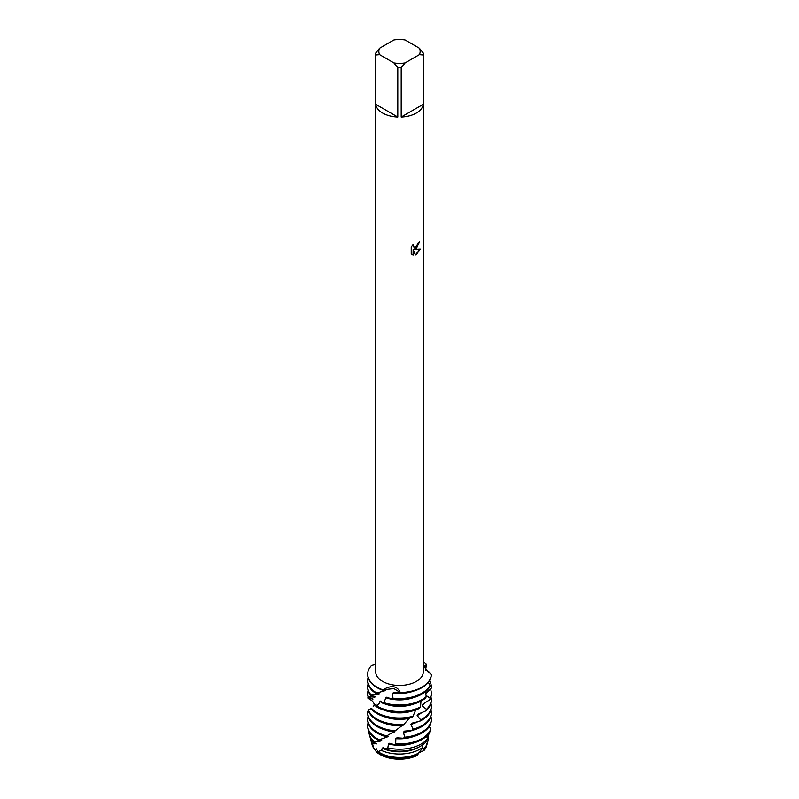 <?xml version="1.0" encoding="UTF-8"?>
<svg xmlns="http://www.w3.org/2000/svg" width="799" height="799" viewBox="0 0 799 799"><rect width="100%" height="100%" fill="white"/><g stroke="black" fill="none" stroke-linecap="round" stroke-linejoin="round"><path stroke-width="1.2" d="M377.957 751.609A27.985 16.16 0 0 0 379.715 752.718A27.985 16.16 0 0 0 419.245 752.748L422.771 747.335A29.064 16.779 180 0 1 420.044 749.142A29.064 16.779 180 0 1 381.393 750.401L377.957 751.609L377.687 750.9L376.778 752.009A27.526 15.89 180 0 0 380.044 754.276A27.526 15.89 180 0 0 417.717 754.955L417.448 755.345A27.436 15.84 180 0 1 376.579 752.069L372.554 746.346A27.436 15.84 180 0 1 372.354 745.647A27.436 15.84 180 0 0 372.394 745.807L372.304 745.497A27.526 15.89 180 0 1 372.114 744.638M376.339 748.753L376.758 749.582M416.349 248.629L414.311 249.408L420.244 249.068L416.349 254.591L415.35 255.011L413.153 249.478L413.153 255.081L411.235 253.952L411.235 247.051L413.443 244.224L413.143 245.603L413.962 247.231L416.349 246.771L418.147 242.876A23.83 13.763 0 0 0 419.475 241.807L416.349 248.629M416.349 113.059A23.83 13.763 180 0 1 401.198 117.053L401.198 67.755A23.83 13.763 180 0 1 397.802 67.755L397.802 117.053A23.83 13.763 180 0 1 375.73 104.309L375.73 55.001A23.83 13.763 180 0 1 375.67 54.022A23.83 13.763 180 0 1 375.73 53.054L379.615 48.21L393.917 39.95A20.654 11.925 180 0 1 405.083 39.95L419.385 48.21A20.654 11.925 180 0 1 419.385 54.652L423.27 55.001L423.27 104.309A23.83 13.763 180 0 1 416.349 113.059M419.385 48.21L423.27 53.054A23.83 13.763 180 0 1 423.33 54.022L423.33 671.669A23.83 13.763 180 0 1 416.349 681.397A23.83 13.763 180 0 1 390.381 684.383A23.83 13.763 180 0 1 375.67 671.669L375.67 54.022M375.67 664.488L371.575 665.417A31.78 18.347 180 0 0 382.901 689.817C391.38 684.843 397.193 685.742 400.329 692.513L393.837 688.548L382.901 689.817L393.837 688.548L400.329 692.513L399.76 692.983A31.78 18.347 0 0 0 421.972 687.619A31.78 18.347 0 0 0 431.25 675.465L431.27 674.646L423.67 666.386L426.596 664.578L423.929 667.614L426.596 664.578L425.477 669.932M421.972 687.14A31.78 18.347 180 0 1 400.329 692.513A31.78 18.347 180 0 0 421.972 687.14A31.78 18.347 180 0 0 431.27 674.646L431.27 674.646A31.78 18.347 180 0 1 421.972 687.14M419.395 241.867L414.311 249.408M413.922 247.211L413.283 244.384M412.094 254.651L413.073 255.031L413.153 249.478M415.32 254.961L420.144 249.088M424.049 748.164A26.906 15.531 180 0 1 424.049 748.174L424.019 750.471A27.436 15.84 180 0 0 426.606 745.807A27.436 15.84 180 0 0 426.646 745.647A27.436 15.84 180 0 1 424.019 750.471L419.375 752.558M418.966 752.908L418.346 753.557M423.33 662.031A31.78 18.347 180 0 1 426.596 664.578A31.78 18.347 180 0 0 423.33 662.031M375.73 55.001L379.615 54.652A20.654 11.925 180 0 1 379.615 48.21M379.615 54.652L393.917 62.911L397.802 67.755M401.198 67.755L405.083 62.911A20.654 11.925 180 0 1 393.917 62.911M405.083 62.911L419.385 54.652M423.33 54.022A23.83 13.763 180 0 1 423.27 55.001M397.802 117.053L375.73 104.309M423.27 104.309L401.198 117.053M376.778 752.009L372.554 746.346A27.436 15.84 180 0 1 372.394 745.807M372.554 746.346L372.524 746.196A27.526 15.89 180 0 1 372.304 745.497M425.537 669.662A31.78 18.347 180 0 1 428.614 672.828M376.599 692.903A31.78 18.347 180 0 1 367.72 680.179L367.72 681.128A31.78 18.347 0 0 0 375.69 693.272L384.579 690.805A26.906 15.531 180 0 1 382.681 690.006M384.579 690.805L385.468 690.196L382.901 689.817A31.78 18.347 180 0 1 367.72 674.166A31.78 18.347 180 0 1 371.575 665.417M430.032 685.272A31.78 18.347 180 0 1 421.972 693.152A31.78 18.347 180 0 1 392.249 698.046L390.971 698.805A31.78 18.347 0 0 0 421.972 694.101A31.78 18.347 0 0 0 429.632 686.96L430.032 685.272L428.324 682.376M367.72 680.179A31.78 18.347 180 0 1 368.089 677.412M367.72 674.406A31.78 18.347 0 0 0 367.72 674.646A31.78 18.347 0 0 0 377.028 687.619A31.78 18.347 0 0 0 382.381 690.096M429.942 685.652L431.28 686.481L431.28 687.619A31.78 18.347 0 0 0 431.28 687.39M429.522 680.658A31.78 18.347 180 0 1 431.28 686.481L431.26 688.189A31.78 18.347 0 0 0 431.28 687.619M426.336 696.498A31.78 18.347 180 0 1 421.972 699.644A31.78 18.347 180 0 1 383.89 702.651L382.761 703.21A31.78 18.347 0 0 0 421.972 700.583A31.78 18.347 0 0 0 425.607 698.076L426.336 696.498L425.198 691.924M367.72 686.671L367.72 687.619A31.78 18.347 0 0 0 370.756 695.44L371.345 695.17A31.78 18.347 180 0 1 367.72 686.671A31.78 18.347 180 0 1 368.089 683.894M431.26 688.189L425.597 693.702M414.032 703.929A26.906 15.531 180 0 1 384.968 703.929M382.471 702.88A26.906 15.531 180 0 1 380.474 701.842A26.906 15.531 180 0 1 379.954 701.532L379.375 703.21L376.768 705.976L375.87 706.366L376.099 704.059L373.313 706.456M380.743 701.053A26.906 15.531 180 0 1 380.743 701.043L379.954 701.532L380.743 701.043L382.761 703.21M426.097 693.222A26.906 15.531 180 0 1 425.747 694.281M375.87 706.366A31.78 18.347 0 0 0 377.028 707.075A31.78 18.347 0 0 0 419.485 708.363L420.494 706.935A31.78 18.347 180 0 1 377.028 706.126A31.78 18.347 180 0 1 376.768 705.976M420.494 706.935L421.003 701.123M426.047 695.47L430.102 698.116L429.712 699.784A31.78 18.347 0 0 0 431.28 694.101L431.28 693.152A31.78 18.347 180 0 1 430.102 698.116M430.441 688.978A31.78 18.347 180 0 1 431.28 693.152M367.72 693.152L367.72 694.101A31.78 18.347 0 0 0 368.109 696.958L368.339 696.758A31.78 18.347 180 0 1 367.72 693.152A31.78 18.347 180 0 1 368.089 690.386M429.712 699.784L422.691 704.269M422.701 704.259A26.906 15.531 180 0 1 422.701 704.269L422.112 705.767L426.476 709.342L425.757 710.92A31.78 18.347 0 0 0 431.28 700.593L431.28 699.644A31.78 18.347 180 0 1 426.476 709.342M414.032 710.421A26.906 15.531 180 0 1 384.968 710.421M424.439 703.18A26.906 15.531 180 0 1 422.112 705.767M370.866 708.553A31.78 18.347 0 0 0 377.028 713.557A31.78 18.347 0 0 0 411.785 717.512L412.983 716.254A31.78 18.347 180 0 1 377.028 712.618A31.78 18.347 180 0 1 371.465 708.284M412.983 716.254L415.77 709.862M430.911 696.868A31.78 18.347 180 0 1 431.28 699.644M373.203 706.606C375.74 704.249 372.524 700.683 370.556 699.844L367.84 698.076A31.78 18.347 180 0 1 368.089 696.868M425.757 710.92L417.947 714.186M417.967 714.186A26.906 15.531 180 0 1 417.957 714.186L417.128 715.564L420.693 719.799L419.705 721.237A31.78 18.347 0 0 0 421.972 720.049A31.78 18.347 0 0 0 431.28 707.075L431.28 706.126A31.78 18.347 180 0 1 421.972 719.1A31.78 18.347 180 0 1 420.693 719.799M370.956 708.653L368.159 710.091A31.78 18.347 0 0 0 377.028 720.049A31.78 18.347 0 0 0 403.086 725.302L409.258 718.311A26.906 15.531 180 0 1 384.968 716.903M421.562 712.728A26.906 15.531 180 0 1 417.128 715.564M404.394 724.254A31.78 18.347 180 0 1 377.028 719.1A31.78 18.347 180 0 1 368.399 709.892M430.911 703.36A31.78 18.347 180 0 1 431.28 706.126M395.415 730.815A31.78 18.347 180 0 1 377.028 725.592A31.78 18.347 180 0 1 367.72 712.618L367.72 713.567A31.78 18.347 0 0 0 377.028 726.531A31.78 18.347 0 0 0 394.117 731.644L401.857 725.792A26.906 15.531 180 0 1 384.968 723.395M401.857 725.792L402.966 724.773M421.972 725.592A31.78 18.347 180 0 1 413.223 729.167L412.024 730.426A31.78 18.347 0 0 0 421.972 726.531A31.78 18.347 0 0 0 431.28 713.567L431.28 712.618A31.78 18.347 180 0 1 421.972 725.592M386.766 735.909A31.78 18.347 180 0 1 377.028 732.074A31.78 18.347 180 0 1 367.72 719.1L367.72 720.049A31.78 18.347 0 0 0 377.028 733.023A31.78 18.347 0 0 0 385.567 736.538L394.756 731.235M394.257 732.044A26.906 15.531 180 0 1 384.968 729.877M421.972 732.074A31.78 18.347 180 0 1 404.664 737.207L403.365 738.256A31.78 18.347 0 0 0 421.972 733.023A31.78 18.347 0 0 0 431.28 720.049L431.28 719.1A31.78 18.347 180 0 1 421.972 732.074M374.751 741.911A30.602 17.668 180 0 1 369.268 734.241L369.887 736.548A29.972 17.298 0 0 0 373.722 742.7L374.751 741.911L380.903 741.013L381.722 740.493L378.137 740.114L387.086 737.077L388.084 736.408L385.927 736.358M387.086 737.077A26.906 15.531 180 0 1 384.968 736.368M379.126 739.664A31.78 18.347 180 0 1 377.028 738.566A31.78 18.347 180 0 1 367.72 725.592A31.78 18.347 180 0 1 368.089 722.815M430.811 728.738A31.78 18.347 180 0 1 421.972 738.566A31.78 18.347 180 0 1 395.685 743.799L394.386 744.648A31.78 18.347 0 0 0 421.972 739.504A31.78 18.347 0 0 0 430.551 730.426L430.811 728.738L429.203 726.571M367.72 725.592L367.72 726.531A31.78 18.347 0 0 0 377.028 739.504A31.78 18.347 0 0 0 378.137 740.114M380.903 741.003A26.906 15.531 180 0 1 380.474 740.763A26.906 15.531 180 0 1 379.295 740.034M369.268 734.241A30.602 17.668 180 0 1 368.898 731.494M427.455 738.695A30.602 17.668 180 0 1 421.133 744.009A30.602 17.668 180 0 1 387.785 747.844L384.988 749.013A29.972 17.298 0 0 0 420.693 746.106A29.972 17.298 0 0 0 425.627 742.351L427.455 738.695L426.526 736.179M429.602 732.423L429.463 733.562L426.736 736.758M427.165 739.305L428.234 739.774L427.155 743.789A27.985 16.16 0 0 1 425.747 746.905L424.039 748.164M428.274 734.95A29.064 16.779 180 0 1 428.234 739.774L425.747 746.905M370.786 739.864L371.845 743.789A27.985 16.16 0 0 0 372.454 745.437L372.793 743.889A29.064 16.779 180 0 1 370.786 739.864A29.064 16.779 180 0 1 370.486 738.206M417.717 754.955L418.117 753.966A26.906 15.531 180 0 1 380.474 753.737A26.906 15.531 180 0 1 377.048 751.32M418.117 753.966L418.906 752.568M425.238 747.285A26.906 15.531 180 0 1 423.57 749.692M426.886 744.638A27.526 15.89 180 0 1 426.696 745.497A27.526 15.89 180 0 1 424.309 749.921M419.705 721.237L411.745 723.205L410.736 724.433L413.223 729.167M412.024 730.426L404.554 731.115L403.455 732.174L404.664 737.207M403.365 738.256L396.953 737.807L395.845 738.685L395.685 743.799M394.386 744.638L389.562 743.27L388.534 743.969L387.785 747.844M384.988 749.013L382.971 747.574L381.393 750.401M372.524 746.196L373.652 746.126L372.454 745.437M372.793 743.889L376.788 743.639L373.722 742.7M422.771 747.335L422.771 744.778M431.28 719.1A31.78 18.347 180 0 0 431.08 717.063L430.781 716.803M399.76 692.983L394.157 692.164L393.048 692.963L392.249 698.046M390.971 698.795L386.876 697.137L385.917 697.777L383.89 702.651M368.469 711.04L367.82 711.2A31.78 18.347 180 0 0 367.72 712.618M367.84 698.076L372.993 699.065L368.109 696.958M368.339 696.758L374.881 697.118L375.35 696.758L370.756 695.44M371.345 695.17L378.876 694.351L379.615 693.882L375.69 693.272M417.448 755.345A27.436 15.84 180 0 1 376.579 752.069M418.586 747.215A26.906 15.531 180 0 1 382.102 748.114M376.209 744.039A26.906 15.531 180 0 1 375.33 743.09M414.032 742.85A26.906 15.531 180 0 1 388.534 743.969M414.032 736.368A26.906 15.531 180 0 1 395.845 738.685M367.72 719.1A31.78 18.347 180 0 1 368.089 716.333M414.032 729.877A26.906 15.531 180 0 1 403.455 732.174M430.911 709.842A31.78 18.347 180 0 1 431.28 712.618M417.657 721.777A26.906 15.531 180 0 1 410.736 724.433M372.823 699.375A26.906 15.531 180 0 1 372.724 698.865M376.129 705.038A26.906 15.531 180 0 1 375.57 704.438M374.871 697.118A26.906 15.531 180 0 1 374.272 696.259M378.876 694.351A26.906 15.531 180 0 1 377.528 693.342M414.032 697.447A26.906 15.531 180 0 1 385.917 697.777M414.032 690.955A26.906 15.531 180 0 1 393.048 692.963M373.373 746.456A26.906 15.531 180 0 1 373.113 745.797"/></g></svg>

